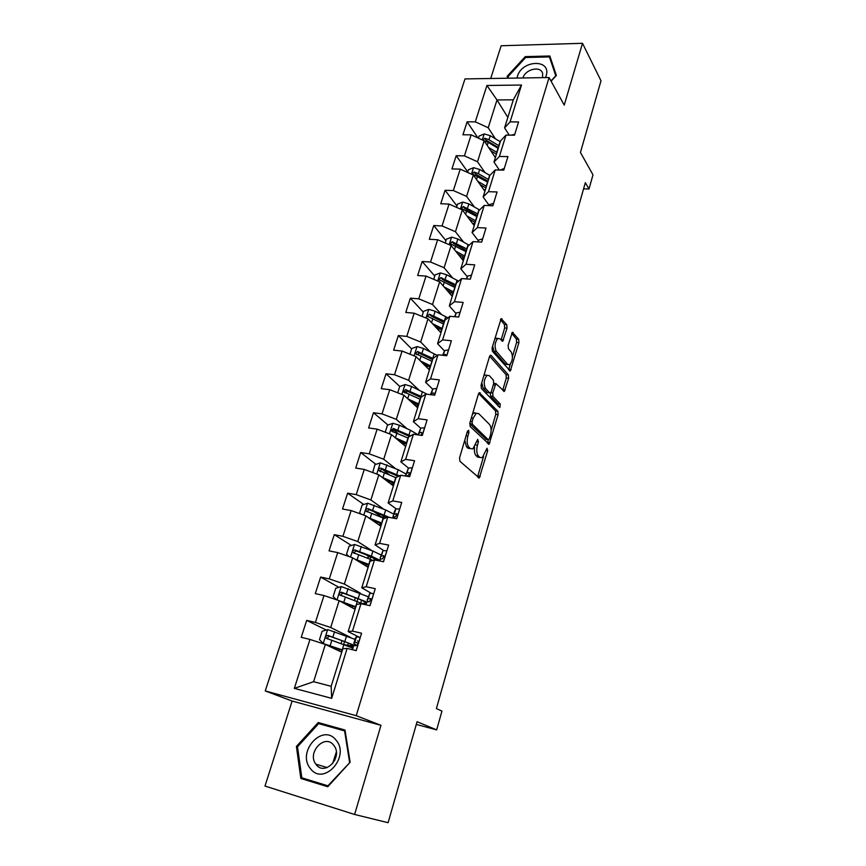 <?xml version="1.0" encoding="UTF-8"?>
<svg xmlns="http://www.w3.org/2000/svg" width="866" height="866" viewBox="0 0 866 866"><rect width="100%" height="100%" fill="white"/><g stroke="black" fill="none" stroke-linecap="round" stroke-linejoin="round"><path stroke-width="1.3" d="M468.668 430.25L467.413 431.279L459.575 457.811L459.9 461.286L479.288 477.989L487.71 450.656L487.006 448.252L482.286 457.681L479.948 457.432L478.433 456.025C476.614 453.73 476.289 450.114 477.469 445.178L478.454 441.812L477.707 439.365L472.923 448.869L470.455 448.61L468.896 447.159C467.001 444.788 466.666 441.097 467.878 436.085L468.885 432.686L468.668 430.25M507.021 328.149L506.762 324.685L501.133 318.656L492.105 347.786L492.386 351.282L510.28 370.994L518.918 342.611L518.68 339.245L512.347 332.295L508.147 345.274L508.407 348.695L511.211 351.997C513.192 356.749 512.661 361.003 509.641 364.738L507.617 364.359L496.359 351.412C494.27 346.584 494.778 342.254 497.885 338.411L500.061 338.844L502.745 341.236L507.021 328.149L504.672 327.933L504.402 324.479L500.429 319.651M354.616 814.473L380.964 725.318L292.113 701.038L264.996 786.057L354.616 814.473L388.098 822.7L417.076 721.714L436.659 729.886L441.952 711.105L436.388 708.594L585.329 182.65L588.999 189.015L592.993 174.835L580.437 152.448L601.004 80.787L582.504 43.3L501.143 45.757L490.697 78.492M380.964 725.318L356.229 715.684L549.087 77.539L564.231 105.122L582.504 43.3M480.132 392.774L479.32 392.655L478.4 394.138L469.848 423.052L470.162 426.537L489.074 444.215L498.123 414.619L497.853 411.263L479.288 392.677M481.085 385.045L489.463 356.705L490.34 355.287L491.152 355.439L508.364 374.913L508.623 378.269L504.358 391.432L495.904 383.606L492.711 392.991L492.992 396.401L500.277 404.141L499.844 407.518L481.388 388.531L481.085 385.045M356.229 715.684L265.245 690.938L464.988 78.914L549.087 77.539M477.956 137.954L467.11 121.814L462.942 134.782L471.147 134.847L464.436 155.858L456.198 155.718L451.944 168.935L460.203 169.13L453.351 190.552L445.081 190.293L440.74 203.77L449.032 204.084L442.05 225.939L433.736 225.539L429.309 239.276L437.644 239.73L430.521 262.019L422.164 261.489L417.661 275.507L426.029 276.092L418.765 298.835L410.365 298.164L405.764 312.464L414.175 313.189L406.771 336.398L398.328 335.575L393.629 350.167L402.084 351.055L394.517 374.74L386.041 373.766L381.246 388.661L389.743 389.689L382.014 413.872L373.495 412.736L368.602 427.945L377.143 429.146L369.252 453.827L360.7 452.528L355.699 468.051L364.272 469.426L356.218 494.638L347.623 493.165L342.514 509.024L351.131 510.561L342.904 536.325L334.265 534.668L329.048 550.863L337.708 552.595L329.296 578.91L320.626 577.07L315.3 593.621L323.992 595.537L315.397 622.438L306.683 620.392L301.238 637.311L309.974 639.433L294.332 688.373L331.667 698.342L331.169 686.305L342.839 648.721L347.114 648.428L356.218 650.637L361.566 633.23L352.473 631.108L348.154 631.606L356.565 604.522L360.96 603.699L370.02 605.691L375.249 588.674L366.199 586.747L361.761 587.787L369.999 561.287L374.502 559.934L383.519 561.742L388.639 545.093L379.633 543.361L375.075 544.909L383.129 518.983L387.752 517.132L396.725 518.734L401.727 502.453L392.774 500.916L388.109 502.951L395.989 477.567L400.72 475.239L409.65 476.668L414.543 460.723L405.634 459.37L400.871 461.881L408.579 437.027L413.407 434.245L422.294 435.49L427.09 419.88L418.213 418.7L413.353 421.655L420.908 397.332L425.834 394.106L434.678 395.177L439.365 379.903L430.543 378.886L425.585 382.274L432.989 358.437L417.553 351.488L415.615 353.631L432.091 361.328M467.11 121.814L475.304 121.835L486.919 85.485L521.494 85.03L510.085 121.911L518.582 121.933L514.512 135.183L505.993 135.118L499.39 156.454L507.941 156.594L503.785 170.115L495.222 169.92L488.489 191.678L497.084 191.96L492.851 205.751L484.235 205.426L477.361 227.617L485.999 228.029L481.68 242.101L473.02 241.636L466.016 264.282L474.698 264.844L470.292 279.198L461.589 278.592L454.434 301.704L463.158 302.407L458.666 317.064L449.909 316.296L442.613 339.894L451.392 340.749L446.791 355.71L438.001 354.8L430.543 378.886M425.834 394.106L418.213 418.7M413.407 434.245L405.634 459.37M400.72 475.239L392.774 500.916M387.752 517.132L379.633 543.361M374.502 559.934L366.199 586.747M360.96 603.699L352.473 631.108M347.114 648.428L331.667 698.342M484.992 172.572L477.502 161.758L484.126 140.768L495.363 157.612M499.314 170.017L493.977 162.072L500.537 140.931L505.993 135.118M484.126 140.768L471.147 134.847M477.502 161.758L464.436 155.858M499.39 156.454L493.977 162.072M474.406 207.017L466.579 196.398L473.334 174.997L484.895 191.31M489.236 205.491L483.131 196.972L489.831 175.408L495.222 169.92M473.334 174.997L460.203 169.13M466.579 196.398L453.351 190.552M488.489 191.678L483.131 196.972M463.624 242.134L455.451 231.731L462.325 209.908L474.222 225.669M478.378 240.791L472.078 232.553L478.909 210.579L484.235 205.426M462.325 209.908L449.032 204.084M455.451 231.731L442.05 225.939M477.361 227.617L472.078 232.553M452.669 277.954L444.085 267.756L451.11 245.5L463.353 260.688M467.294 276.784L460.809 268.861L467.77 246.431L473.02 241.636M451.11 245.5L437.644 239.73M444.085 267.756L430.521 262.019M466.016 264.282L460.809 268.861M441.519 314.499L432.502 304.518L439.657 281.807L452.258 296.389M455.992 313.492L449.302 305.904L456.414 283.02L461.589 278.592M439.657 281.807L426.029 276.092M432.502 304.518L418.765 298.835M454.434 301.704L449.302 305.904M430.207 351.791L420.681 342.016L427.988 318.85L440.956 332.793M444.464 350.947L437.568 343.694L444.821 320.344L449.909 316.296M427.988 318.85L414.175 313.189M420.681 342.016L406.771 336.398M442.613 339.894L437.568 343.694M418.722 389.862L408.611 380.293L416.07 356.651L429.417 369.934M432.708 389.18L425.585 382.274M416.07 356.651L402.084 351.055M408.611 380.293L394.517 374.74M438.001 354.8L432.989 358.437M407.107 428.735L396.303 419.361L403.913 395.221L417.65 407.821M420.714 428.194L413.353 421.655M403.913 395.221L389.743 389.689M396.303 419.361L382.014 413.872M395.372 468.463L383.725 459.24L391.497 434.602L405.645 446.477M408.481 468.03L400.871 461.881M391.497 434.602L377.143 429.146M383.725 459.24L369.252 453.827M383.595 509.078L370.886 499.974L378.821 474.806L393.402 485.923M396.065 508.764L388.109 502.951M378.821 474.806L364.272 469.426M370.886 499.974L356.218 494.638M371.904 550.657L357.777 541.575L365.874 515.865L380.888 526.203M383.508 550.43L375.075 544.909M365.874 515.865L351.131 510.561M357.777 541.575L342.904 536.325M360.57 593.307L344.376 584.074L352.657 557.812L368.126 567.317M370.94 593.102L361.761 587.787M352.657 557.812L337.708 552.595M344.376 584.074L329.296 578.91M350.73 637.495L330.693 627.504L339.147 600.668L355.082 609.307M357.496 640.872L358.914 641.576M358.719 636.943L348.154 631.606M339.147 600.668L323.992 595.537M330.693 627.504L315.397 622.438M294.332 688.373L313.6 681.704L325.345 644.466L341.756 652.206M325.345 644.466L309.974 639.433M292.113 701.038L265.245 690.938M583.576 188.853L588.999 189.015M416.297 724.42L436.659 729.886M313.6 681.704L331.169 686.305M507.844 117.408L496.987 99.947L488.218 127.767L495.406 138.787M509.219 135.139L504.597 127.854L513.3 99.828L496.987 99.947L486.919 85.485M521.494 85.03L513.3 99.828M488.218 127.767L475.304 121.835M510.085 121.911L504.597 127.854M326.287 630.037L306.683 620.392M338.898 587.321L320.626 577.07M369.013 556.6L366.156 554.803M351.401 545.483L334.265 534.668M381.094 516.688L373.56 511.395M363.752 504.499L347.623 493.165M389.722 475.033L382.588 469.502M375.931 464.349L360.7 452.528M397.916 433.465L393.759 429.937M387.946 425L373.495 412.736M407.172 393.283L405.375 391.627M399.767 386.452L386.041 373.766M411.642 348.901L398.328 335.575M439.03 329.058L437.893 327.835M423.312 312.117L410.365 298.164M450.017 293.715L446.769 289.948M434.743 276.048L422.164 261.489M445.958 240.672L433.736 225.539M456.967 205.978L445.081 190.293M467.759 171.933L456.198 155.718M350.124 762.232L345.004 730.038L318.223 722.547L296.399 746.438L300.838 778.469L327.77 786.761L350.124 762.232L327.9 785.819L301.812 777.787L297.514 746.773L318.656 723.619L344.592 730.893L349.55 762.069M551.09 81.188L556.373 75.461L549.845 55.998L525.305 56.626L507.13 76.305L507.714 78.221M345.09 730.536L323.765 725.048M306.835 779.335L306.954 780.158L327.911 786.609M306.954 780.158L300.838 778.469M297.514 746.795L296.399 746.438M324.122 724.669L318.223 722.547M525.803 57.513L525.305 56.626M508.255 78.211L507.13 76.305M464.75 440.318L466.493 446.813L468.896 447.159M470.39 448.599L468.062 448.263L466.493 446.813M474.59 447.159C474.081 451.175 474.579 454.022 476.062 455.678L478.433 456.025M479.786 457.41L477.577 457.086L476.062 455.678M477.523 476.982L483.574 456.479M491.119 430.413L495.785 414.316L495.514 410.971L478.66 393.445M487.352 443.154L488.402 439.82M472.111 421.764L472.327 424.199L488.24 439.712L489.409 438.705L490.416 435.23C491.574 430.413 491.271 426.83 489.517 424.47L478.746 413.645L476.192 413.309L473.161 418.202L472.111 421.764L470.303 421.525M469.718 423.571L472.327 424.199M486.389 439.463L469.924 423.875M476.278 413.266L473.799 413.006L472.435 414.305M489.647 356.186L506.036 374.653L508.364 374.913M502.691 390.295L506.296 378.009L506.036 374.653M490.253 393.077L490.632 396.119L497.939 403.859L500.277 404.141M498.134 406.186L497.939 403.859M489.29 375.66L487.136 375.314C483.888 379.286 483.358 383.67 485.523 388.477L489.658 392.872L490.437 392.991L491.336 391.529L493.674 383.573L493.393 380.142L489.29 375.66M486.789 375.27L484.744 375.043L483.78 375.941M481.756 382.794L483.141 388.206L485.523 388.477M487.287 392.59L489.658 392.872L487.287 392.59L483.141 388.206M501.089 340.057L504.672 327.933M497.452 338.368L494.735 338.855M492.646 345.935L493.988 351.174L496.359 351.412M507.812 364.543L505.289 364.11L493.988 351.174M512.456 356.716L516.601 342.384L516.363 339.028L511.654 333.291M508.634 369.836L510.291 364.196M355.038 639.379L327.749 629.604L322.12 631.271L319.467 639.638L323.332 643.59L342.46 649.955M323.332 643.59L324.815 644.293M325.508 644.542L342.341 650.323M355.201 645.592L328.041 635.417C326.233 635.492 325.584 636.402 326.081 638.155L352.386 647.963M352.765 646.729L346.779 645.625M343.748 644.52L347.623 645.278L348.327 643.005M326.081 638.155L327.954 639.054C327.402 637.214 328.095 636.326 330.043 636.391L343.293 641.067C349.832 643.438 352.927 644.964 352.581 645.646L347.623 645.278M360.288 637.408L356.456 636.791L355.45 638.036L353.815 643.351L356.63 645.495M351.888 649.587L353.739 645.571L355.742 645.69C357.225 645.473 357.799 644.52 357.485 642.832L354.8 642.161L353.815 643.351M353.739 645.571L352.473 649.727L353.739 645.571M336.095 740.213C322.964 722.558 296.313 751.742 310.331 768.456C323.321 786.761 350.676 756.743 336.095 740.213M333.691 745.225C324.902 733.285 306.748 752.543 315.841 764.158L316.101 764.505C324.663 776.575 343.055 757.598 334.168 745.864L333.691 745.225M334.612 760.629L336.17 755.78M328.485 785.982L327.9 785.819M345.177 731.099L344.592 730.893M545.493 77.604L546.11 75.948C551.869 58.823 521.873 59.602 517.392 76.435L516.991 78.07M551.35 60.479L549.445 56.918L555.755 75.775L550.971 80.96M508.548 78.2L508.05 76.598L525.662 57.513L549.445 56.918M542.56 77.648L542.636 73.448C540.785 65.48 525.359 69.085 522.934 77.972M339.656 600.939L355.872 606.774M341.799 602.108L355.71 607.283M336.517 599.781L333.15 596.479L335.748 588.285L341.345 586.574L368.18 596.728M367.022 602.119L341.648 592.247C339.894 592.312 339.245 593.188 339.689 594.877L364.196 604.414M341.431 595.765C341.063 594.022 341.778 593.21 343.596 593.329L356.63 598.179C363.06 600.658 366.069 602.357 365.647 603.288L362.215 603.494M354.486 558.938L368.992 564.502M357.138 560.573L368.797 565.141M348.998 556.535L346.541 554.229L349.085 546.208L354.638 544.454L372.921 551.057L381.051 554.976M370.128 559.241L370.919 556.697L368.007 557.087M379.73 560.161L371.352 556.124L354.973 549.986C353.263 550.051 352.603 550.895 353.014 552.53L372.954 560.399M367.649 564.675L365.517 565.108M354.649 553.396C354.432 551.761 355.168 551.014 356.857 551.177L369.685 556.199L378.085 560.648M373.722 593.654L369.869 593.253L367.13 600.149L368.18 601.686M365.712 604.739L367.227 601.827L369.241 601.805L370.984 599.034L368.256 598.503L367.13 600.149M386.701 550.689L382.978 550.668L380.163 557.877L380.434 559.014M379.286 560.897L380.39 559.057L382.447 558.862L384.201 556.167L381.419 555.788L380.163 557.877M381.419 555.788L382.978 550.668L381.419 555.788M380.39 559.057L379.806 560.995L380.39 559.057M368.57 517.727L381.841 523.129M371.417 519.687L381.614 523.887M361.068 514.133L359.661 512.867L362.15 505.019L367.66 503.222L385.695 509.955L393.662 514.079M386.431 516.905L380.531 516.959M389.559 517.457L368.007 508.623C366.35 508.678 365.69 509.489 366.047 511.07L384.277 518.518M381.473 524.32L379.719 523.086M381.397 524.58L378.55 524.59M367.606 511.936C367.53 510.399 368.277 509.717 369.847 509.912L387.232 517.338M382.123 477.318L394.431 482.6M385.002 479.515L394.16 483.488M372.694 472.544L374.935 464.674L380.412 462.845L398.198 469.697L406.002 474.038M396.314 477.415L395.091 477.35M399.486 475.845L380.78 468.116C379.156 468.16 378.507 468.95 378.832 470.476L395.946 477.718M393.24 485.112L391.584 482.351M393.64 485.144L392.287 485.079M380.445 471.689C380.163 470.086 380.867 469.361 382.566 469.491L398.338 476.419M395.221 437.731L406.76 442.905M398.057 440.112L406.446 443.912M385.229 432.221L387.47 425.163L392.904 423.301L399.378 425.217L410.441 430.261L418.094 434.797M410.668 435.825L393.294 428.443L391.335 430.727L392.33 431.463L408.243 438.131M403.101 444.334L405.667 443.533M392.861 431.907C392.72 430.413 393.445 429.742 395.015 429.915L409.531 436.486M399.735 508.937L395.849 508.937L394.452 511.503L393.045 517.641M392.828 518.041L393.316 517.154L395.372 516.84L397.126 514.22L394.301 513.971L392.915 516.482M395.849 508.937L394.301 513.971L395.827 508.97M412.162 467.781L408.427 468.105L405.396 475.986M406.002 476.084L408.027 475.694L409.78 473.139L408.99 472.565L406.912 473.031L405.418 475.943M406.912 473.031L408.406 468.138L406.912 473.031M424.665 427.761L420.746 428.118L418.072 434.894M420.952 435.295L422.164 432.924L421.363 432.35L419.263 432.946L418.289 434.927M436.745 388.423L432.816 388.953L430.467 394.669M434.007 395.102L434.299 393.532L433.476 392.958L431.355 393.673L430.867 394.712M448.577 349.886L444.637 350.578L442.613 355.276M446.239 355.655L445.34 354.378L443.154 355.331M460.171 312.139L456.22 312.983L454.585 316.707M457.757 316.978L455.776 316.804M471.537 275.139L467.575 276.135L466.373 278.928M482.676 238.864L478.703 240.012L477.913 241.895M493.598 203.315L489.615 204.593L489.193 205.61M410.7 401.445L418.495 405.126M407.951 398.923L418.83 404.021M397.721 392.807L399.735 386.452L405.136 384.558L411.545 386.452L427.23 394.268M421.861 396.704L405.537 389.57L403.599 391.789L420.291 399.334M415.68 406.013L418.3 405.732M405.05 392.947L407.226 391.129L420.854 397.516M422.987 363.536L430.294 367.13M420.313 360.873L430.673 365.917M409.964 354.205L411.761 348.522L417.131 346.584L423.474 348.468L437.189 355.385M428.226 368.743L429.817 368.645M417.011 354.768L419.176 353.133L432.61 359.671M475.78 413.266L474.698 412.692M434.959 326.352L441.855 329.881M432.361 323.559L442.266 328.571M421.959 316.382L423.55 311.349L428.876 309.379L435.154 311.24L447.939 317.865M439.441 328.615L438.878 329.491M444.539 321.232L429.32 314.174L427.393 316.252L443.663 324.068M440.502 332.306L441.119 332.273M429.32 314.174L430.9 315.884L444.128 322.574M446.64 289.883L453.199 293.368M444.117 286.971L453.632 291.961M433.714 279.317L435.111 274.912L440.393 272.909L446.618 274.749L458.601 281.147M451.749 292.556L450.028 293.693M455.873 284.773L440.848 277.585L438.932 279.599L455.007 287.544M440.848 277.585L442.385 279.382L455.429 286.202M458.06 254.117L464.317 257.57M455.603 251.086L464.782 256.065M445.232 242.978L446.434 239.178L451.684 237.143L457.843 238.962L469.145 245.186M464.079 257.418L461.405 258.274M466.969 249.007L452.16 241.711L450.255 243.682L466.125 251.735M452.16 241.711L453.654 243.584L466.503 250.534M469.22 219.033L475.218 222.454M466.839 215.883L475.715 220.862M456.523 207.364L457.551 204.127L462.758 202.081L468.863 203.878L479.558 209.94M475.012 223.136L472.728 223.688M477.87 213.945L463.245 206.541L461.351 208.446L477.036 216.619M463.245 206.541L464.696 208.479L477.361 215.558M480.143 184.61L485.923 188.009M477.826 181.351L486.443 186.331M467.597 172.431L468.441 169.758L473.626 167.679L479.667 169.465L489.842 175.408M485.447 189.513L483.856 189.849M488.543 179.543L478.368 173.622L474.124 172.042L472.241 173.904L487.731 182.163M474.124 172.042L475.531 174.044L488.023 181.243M504.304 168.448L500.245 170.039M490.838 150.825L496.413 154.213M488.586 147.458L496.965 152.448M478.454 138.181L479.136 136.038L484.278 133.938L490.264 135.702L500.288 141.732M495.698 156.519L494.757 156.703M484.159 140.822L488.175 142.36L498.231 148.367M499.033 145.802L488.987 139.772L484.787 138.203L483.076 140.281M484.787 138.203L486.162 140.27L498.48 147.577M514.805 134.252L511.276 135.161M466.07 435.836L467.878 436.085M468.062 448.263L470.455 448.61M476.711 441.573L478.454 441.812M475.683 444.918L477.469 445.178M477.577 457.086L479.948 457.432M486.032 450.407L487.71 450.656M477.924 476.019L480.284 476.376M467.077 432.437L468.885 432.686M495.514 410.971L497.853 411.263M495.785 414.316L498.123 414.619M487.666 442.342L490.015 442.678M485.891 439.387L488.24 439.712M471.353 417.964L473.161 418.202M490.253 355.341L491.152 355.439M506.296 378.009L508.623 378.269M502.908 389.722L505.235 389.992M493.295 384.85L495.027 385.045M490.719 392.753L492.711 392.991M490.632 396.119L492.992 396.401M501.23 339.645L503.579 339.873M505.289 364.11L507.617 364.359M512.228 332.382L513.127 332.468M516.363 339.028L518.68 339.245M516.601 342.384L518.918 342.611M508.797 369.36L511.124 369.609M501.003 318.753L501.966 318.829M504.402 324.479L506.762 324.685M327.608 629.647L323.235 643.492M343.878 644.564L342.232 649.879M341.312 651.99L341.875 650.16M343.64 644.477L344.56 641.522M346.562 635.936L344.917 641.219M331.851 640.31L330.184 645.646M334.579 631.65L332.912 636.954M330.043 636.391L328.041 635.417M356.142 650.626L360.213 637.344M354.789 642.171L356.446 636.813M341.204 586.618L336.993 599.943M357.257 601.491L355.645 606.687M354.638 609.069L355.255 607.098M357.019 601.405L357.875 598.655M360.754 602.866L361.577 600.225M359.877 593.048L358.275 598.222M345.426 597.075L343.791 602.292M348.089 588.588L346.454 593.784M343.596 593.329L341.648 592.247M354.497 544.498L350.535 557.076M370.356 559.328L368.775 564.415M367.693 567.057L368.342 564.957M374.004 560.086L374.545 558.343M372.921 551.057L371.352 556.124M358.708 554.749L357.106 559.858M361.317 546.446L359.726 551.534M356.857 551.177L354.973 549.986M369.944 605.68L373.657 593.589M368.234 598.525L369.858 593.275M370.821 598.785L370.269 598.471M383.443 561.72L386.799 550.776M384.114 556.026L383.454 555.593M367.52 503.265L363.785 515.118M383.173 518.052L381.625 523.032M380.477 525.911L380.91 524.525M382.945 517.965L383.357 516.634M385.695 509.955L384.147 514.913M371.72 513.322L370.15 518.323M374.274 505.192L372.705 510.171M369.847 509.912L368.007 508.623M380.271 462.888L376.753 474.038M395.73 477.631L394.214 482.503M398.198 469.697L396.682 474.557M384.45 472.749L382.913 477.653M386.95 464.793L385.424 469.664M382.566 469.491L380.78 468.116M392.763 423.344L389.451 433.823M408.027 438.034L406.544 442.807M410.441 430.261L408.969 435.024M396.931 433.022L395.426 437.817M399.378 425.217L397.873 430.001M395.015 429.915L393.294 428.443M396.65 518.723L399.67 508.883M393.023 518.074L393.294 517.186M397.104 514.188L396.357 513.635M409.564 476.657L412.27 467.867M409.813 473.226L408.99 472.565M422.207 435.479L424.6 427.707M419.241 432.978L420.724 428.15M422.229 433.108L421.363 432.35M434.591 395.167L436.68 388.369M431.333 393.716L432.794 388.996M434.375 393.824L433.476 392.958M446.715 355.71L448.512 349.842M443.186 355.255L444.615 350.633M446.261 355.331L445.34 354.378M458.579 317.053L460.106 312.085M455.051 316.75L456.198 313.037M470.206 279.188L471.472 275.085M467.575 276.135L466.709 278.949L467.543 276.189M481.604 242.101L482.611 238.821M478.108 241.906L478.671 240.077M492.765 205.751L493.523 203.272M404.996 384.601L401.9 394.431M420.075 399.237L418.624 403.924M417.823 405.721L418.072 404.92M422.446 391.627L420.995 396.292M409.153 394.095L407.702 398.696M411.545 386.452L410.073 391.14M407.226 391.129L405.537 389.57M416.99 346.638L414.078 355.85M431.885 361.23L430.467 365.82M429.341 368.656L429.882 366.913M434.202 353.761L432.784 358.329M421.125 355.958L419.75 360.31M423.474 348.468L422.034 353.057M419.176 353.133L417.553 351.488M428.746 309.433L426.018 318.049M443.457 323.971L442.061 328.463M440.632 332.295L441.454 329.654M445.73 316.653L444.345 321.134M432.859 318.58L431.56 322.693M435.154 311.24L433.747 315.733M440.264 272.952L437.72 280.995M454.802 287.447L453.438 291.853M451.911 295.988L452.799 293.141M457.031 280.27L455.668 284.665M444.355 281.937L443.132 285.834M446.618 274.749L445.232 279.155M451.554 237.197L449.194 244.677M465.93 251.627L464.587 255.957M463.007 260.265L463.884 257.44M468.116 244.591L466.774 248.899M455.635 246.02L454.488 249.689M457.843 238.962L456.49 243.292M462.628 202.124L460.431 209.074M476.841 216.511L475.521 220.743M473.897 225.225L474.525 223.201M478.985 209.604L477.675 213.837M466.687 210.795L465.605 214.248M468.863 203.878L467.532 208.111M473.496 167.733L471.461 174.163M487.536 182.055L486.248 186.212M484.57 190.866L484.971 189.589M489.647 175.289L488.359 179.435M477.534 176.253L476.517 179.5M479.667 169.465L478.368 173.622M503.709 170.115L504.239 168.405M484.148 133.981L482.275 139.924M498.037 148.259L496.77 152.34M495.049 157.147L495.211 156.605M500.104 141.613L498.838 145.683M488.175 142.36L487.222 145.412M490.264 135.702L488.987 139.772M514.436 135.183L514.74 134.208M478.508 477.87L479.288 477.989M488.327 444.106L489.074 444.215M473.799 413.006L476.192 413.309M503.666 391.345L504.358 391.432M493.728 383.357L495.904 383.606M484.744 375.043L487.136 375.314M502.042 341.172L502.745 341.236M495.504 338.184L497.885 338.411M509.598 370.929L510.28 370.994M339.31 649.251L338.822 650.821M342.005 640.613L341.085 643.579M356.456 636.791L354.8 642.161M327.207 767.59L315.841 764.158M336.311 752.121L332.566 763.736M352.733 606.157L352.235 607.77M355.363 597.702L354.508 600.463M341.15 595.689L339.689 594.877M365.571 564.924L365.355 565.617M368.072 556.903L367.639 558.267M354.216 553.277L353.014 552.53M369.869 593.253L368.256 598.503M367.097 511.795L366.047 511.07M379.741 471.18L378.832 470.476M403.653 442.623L403.145 444.247M392.146 431.409L391.335 430.727M393.316 517.154L393.034 518.074M420.746 428.118L419.263 432.946M432.816 388.953L431.355 393.673M444.637 350.578L443.208 355.212M456.22 312.983L455.061 316.75M478.703 240.012L478.119 241.906M415.745 403.805L415.193 405.559M404.303 392.439L403.599 391.789M427.588 365.766L427.035 367.552M416.232 354.248L415.615 353.631M438.997 329.123L438.629 330.303M427.934 316.826L427.393 316.252M439.408 280.151L438.932 279.599"/></g></svg>

